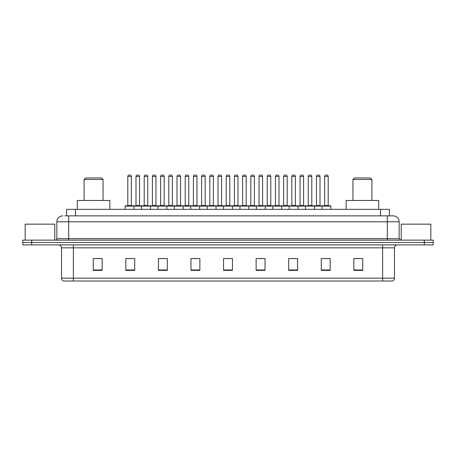 <?xml version="1.0" encoding="UTF-8"?>
<svg xmlns="http://www.w3.org/2000/svg" width="456" height="456" viewBox="0 0 456 456"><rect width="100%" height="100%" fill="white"/><g stroke="black" fill="none" stroke-linecap="round" stroke-linejoin="round"><path stroke-width="0.68" d="M64.849 215.859L68.696 215.859L64.849 215.859L66.627 215.859L66.627 209.344L389.373 209.344L389.373 215.859M62.774 215.859A5.922 5.922 0 0 0 56.852 221.781L56.852 238.659A1.482 1.482 0 0 1 55.37 240.141M399.148 221.781L68.696 221.781L68.696 215.859L393.226 215.859A5.922 5.922 0 0 1 399.148 221.781L399.148 238.659L400.63 240.141M31.681 240.141L22.8 240.141L22.8 242.506L31.681 242.506L22.8 242.506L22.8 244.878L31.681 244.878L31.681 242.506L424.319 242.506L31.681 242.506L31.681 240.141L424.319 240.141L424.319 242.506L433.2 242.506L424.319 242.506L424.319 244.878L31.681 244.878M433.2 240.141L433.2 242.506L433.2 240.141L424.319 240.141M393.135 215.859L391.151 215.859M392.188 281.004L63.811 281.004M63.663 281.004A2.958 2.958 0 0 1 61.531 278.16L73.376 278.16L73.376 281.004L382.624 281.004L382.624 278.16L394.468 278.16L394.468 247.842A2.958 2.958 0 0 1 397.432 244.878M61.531 278.16L61.531 247.842C61.355 246.04 60.369 245.054 58.567 244.878M362.725 270.374L362.725 258.529L353.845 258.529L353.845 270.374L362.725 270.374M330.155 270.374L330.155 258.529L321.275 258.529L321.275 270.374L330.155 270.374M297.586 270.374L297.586 258.529L288.699 258.529L288.699 270.374L297.586 270.374M265.016 270.374L265.016 258.529L256.13 258.529L256.13 270.374L265.016 270.374M102.155 270.374L102.155 258.529L93.275 258.529L93.275 270.374L102.155 270.374M134.725 270.374L134.725 258.529L125.845 258.529L125.845 270.374L134.725 270.374M167.301 270.374L167.301 258.529L158.414 258.529L158.414 270.374L167.301 270.374M199.87 270.374L199.87 258.529L190.984 258.529L190.984 270.374L199.87 270.374M232.44 270.374L232.44 258.529L223.56 258.529L223.56 270.374L232.44 270.374M433.2 244.878L433.2 242.506L433.2 244.878L424.319 244.878M382.624 281.004L392.103 281.004M291.395 258.586L295.836 258.586M324.205 258.586L328.645 258.586M192.974 258.586L197.414 258.586M160.164 258.586L164.605 258.586M127.355 258.586L131.795 258.586M258.586 258.586L263.026 258.586M225.777 258.586L230.223 258.586M102.155 258.586L93.275 258.586M362.725 258.586L353.845 258.586M54.777 240.141L54.777 224.152L25.171 224.152L25.171 240.141M84.092 179.442L103.045 179.442L101.563 177.96L85.574 177.96L84.092 179.442L84.092 200.463M103.045 179.442L103.045 200.463M109.856 209.344L109.856 200.463L77.281 200.463L77.281 209.344M352.955 179.442L371.908 179.442L370.426 177.96L354.437 177.96L352.955 179.442L352.955 200.463M371.908 179.442L371.908 200.463M378.719 209.344L378.719 200.463L346.144 200.463L346.144 209.344M430.829 240.141L430.829 224.152L401.223 224.152L401.223 240.141M321.982 209.344L321.982 206.089A0.296 0.296 0 0 1 322.278 205.793L330.572 205.793A0.296 0.296 0 0 1 330.868 206.089L125.132 206.089A0.296 0.296 0 0 1 125.428 205.793L133.722 205.793A0.296 0.296 0 0 1 134.018 206.089L134.018 209.344M131.351 176.478L127.8 176.478A1.482 1.482 0 0 1 129.282 174.996L129.869 174.996A1.482 1.482 0 0 1 131.351 176.478L131.351 205.496A0.296 0.296 0 0 0 131.647 205.793M127.8 176.478L127.8 205.496A0.296 0.296 0 0 1 127.503 205.793M125.132 206.089L125.132 209.344M141.537 209.344L141.537 206.089A0.296 0.296 0 0 1 141.833 205.793L150.127 205.793A0.296 0.296 0 0 1 150.423 206.089L150.423 209.344M147.755 176.478L144.204 176.478A1.482 1.482 0 0 1 145.681 174.996L146.273 174.996A1.482 1.482 0 0 1 147.755 176.478L147.755 205.496A0.296 0.296 0 0 0 148.052 205.793M144.204 176.478L144.204 205.496A0.296 0.296 0 0 1 143.908 205.793M157.941 209.344L157.941 206.089A0.296 0.296 0 0 1 158.238 205.793L166.531 205.793A0.296 0.296 0 0 1 166.828 206.089L166.828 209.344M164.16 176.478L160.609 176.478A1.482 1.482 0 0 1 162.085 174.996L162.678 174.996A1.482 1.482 0 0 1 164.16 176.478L164.16 205.496A0.296 0.296 0 0 0 164.456 205.793M160.609 176.478L160.609 205.496A0.296 0.296 0 0 1 160.312 205.793M174.346 209.344L174.346 206.089A0.296 0.296 0 0 1 174.642 205.793L182.936 205.793A0.296 0.296 0 0 1 183.226 206.089L183.226 209.344M180.565 176.478L177.013 176.478A1.482 1.482 0 0 1 178.49 174.996L179.083 174.996A1.482 1.482 0 0 1 180.565 176.478L180.565 205.496A0.296 0.296 0 0 0 180.861 205.793M177.013 176.478L177.013 205.496A0.296 0.296 0 0 1 176.717 205.793M190.75 209.344L190.75 206.089A0.296 0.296 0 0 1 191.047 205.793L199.335 205.793A0.296 0.296 0 0 1 199.631 206.089L199.631 209.344M196.969 176.478L193.412 176.478A1.482 1.482 0 0 1 194.894 174.996L195.487 174.996A1.482 1.482 0 0 1 196.969 176.478L196.969 205.496A0.296 0.296 0 0 0 197.266 205.793M193.412 176.478L193.412 205.496A0.296 0.296 0 0 1 193.122 205.793M207.155 209.344L207.155 206.089A0.296 0.296 0 0 1 207.451 205.793L215.739 205.793A0.296 0.296 0 0 1 216.036 206.089L216.036 209.344M213.374 176.478L209.817 176.478A1.482 1.482 0 0 1 211.299 174.996L211.892 174.996A1.482 1.482 0 0 1 213.374 176.478L213.374 205.496A0.296 0.296 0 0 0 213.67 205.793M209.817 176.478L209.817 205.496A0.296 0.296 0 0 1 209.521 205.793M223.56 209.344L223.56 206.089A0.296 0.296 0 0 1 223.856 205.793L232.144 205.793A0.296 0.296 0 0 1 232.44 206.089L232.44 209.344M229.778 176.478L226.222 176.478A1.482 1.482 0 0 1 227.704 174.996L228.296 174.996A1.482 1.482 0 0 1 229.778 176.478L229.778 205.496A0.296 0.296 0 0 0 230.075 205.793M226.222 176.478L226.222 205.496A0.296 0.296 0 0 1 225.925 205.793M239.964 209.344L239.964 206.089A0.296 0.296 0 0 1 240.261 205.793L248.548 205.793A0.296 0.296 0 0 1 248.845 206.089L248.845 209.344M246.183 176.478L242.626 176.478A1.482 1.482 0 0 1 244.108 174.996L244.701 174.996A1.482 1.482 0 0 1 246.183 176.478L246.183 205.496A0.296 0.296 0 0 0 246.479 205.793M242.626 176.478L242.626 205.496A0.296 0.296 0 0 1 242.33 205.793M256.369 209.344L256.369 206.089A0.296 0.296 0 0 1 256.665 205.793L264.953 205.793A0.296 0.296 0 0 1 265.25 206.089L265.25 209.344M262.588 176.478L259.031 176.478A1.482 1.482 0 0 1 260.513 174.996L261.106 174.996A1.482 1.482 0 0 1 262.588 176.478L262.588 205.496A0.296 0.296 0 0 0 262.878 205.793M259.031 176.478L259.031 205.496A0.296 0.296 0 0 1 258.734 205.793M272.773 209.344L272.773 206.089A0.296 0.296 0 0 1 273.064 205.793L281.358 205.793A0.296 0.296 0 0 1 281.654 206.089L281.654 209.344M278.986 176.478L275.435 176.478A1.482 1.482 0 0 1 276.917 174.996L277.51 174.996A1.482 1.482 0 0 1 278.986 176.478L278.986 205.496A0.296 0.296 0 0 0 279.283 205.793M275.435 176.478L275.435 205.496A0.296 0.296 0 0 1 275.139 205.793M289.172 209.344L289.172 206.089A0.296 0.296 0 0 1 289.469 205.793L297.762 205.793A0.296 0.296 0 0 1 298.059 206.089L298.059 209.344M295.391 176.478L291.84 176.478A1.482 1.482 0 0 1 293.322 174.996L293.915 174.996A1.482 1.482 0 0 1 295.391 176.478L295.391 205.496A0.296 0.296 0 0 0 295.688 205.793M291.84 176.478L291.84 205.496A0.296 0.296 0 0 1 291.544 205.793M305.577 209.344L305.577 206.089A0.296 0.296 0 0 1 305.873 205.793L314.167 205.793A0.296 0.296 0 0 1 314.463 206.089L314.463 209.344M311.796 176.478L308.245 176.478A1.482 1.482 0 0 1 309.727 174.996L310.319 174.996A1.482 1.482 0 0 1 311.796 176.478L311.796 205.496A0.296 0.296 0 0 0 312.092 205.793M308.245 176.478L308.245 205.496A0.296 0.296 0 0 1 307.948 205.793M328.2 176.478L324.649 176.478A1.482 1.482 0 0 1 326.131 174.996L326.718 174.996A1.482 1.482 0 0 1 328.2 176.478L328.2 205.496A0.296 0.296 0 0 0 328.497 205.793M324.649 176.478L324.649 205.496A0.296 0.296 0 0 1 324.353 205.793M330.868 206.089L330.868 209.344M141.924 205.793L133.631 205.793M136.002 176.478A1.482 1.482 0 0 1 137.478 174.996L138.071 174.996A1.482 1.482 0 0 1 139.553 176.478L136.002 176.478L136.002 205.496A0.296 0.296 0 0 1 135.706 205.793M139.553 176.478L139.553 205.496A0.296 0.296 0 0 0 139.849 205.793M158.329 205.793L150.035 205.793M152.407 176.478A1.482 1.482 0 0 1 153.883 174.996L154.476 174.996A1.482 1.482 0 0 1 155.958 176.478L152.407 176.478L152.407 205.496A0.296 0.296 0 0 1 152.11 205.793M155.958 176.478L155.958 205.496A0.296 0.296 0 0 0 156.254 205.793M174.733 205.793L166.44 205.793M168.811 176.478A1.482 1.482 0 0 1 170.287 174.996L170.88 174.996A1.482 1.482 0 0 1 172.362 176.478L168.811 176.478L168.811 205.496A0.296 0.296 0 0 1 168.515 205.793M172.362 176.478L172.362 205.496A0.296 0.296 0 0 0 172.659 205.793M191.132 205.793L182.845 205.793M185.216 176.478A1.482 1.482 0 0 1 186.692 174.996L187.285 174.996A1.482 1.482 0 0 1 188.767 176.478L185.216 176.478L185.216 205.496A0.296 0.296 0 0 1 184.919 205.793M188.767 176.478L188.767 205.496A0.296 0.296 0 0 0 189.063 205.793M207.537 205.793L199.249 205.793M201.615 176.478A1.482 1.482 0 0 1 203.097 174.996L203.69 174.996A1.482 1.482 0 0 1 205.171 176.478L201.615 176.478L201.615 205.496A0.296 0.296 0 0 1 201.318 205.793M205.171 176.478L205.171 205.496A0.296 0.296 0 0 0 205.468 205.793M223.942 205.793L215.654 205.793M218.019 176.478A1.482 1.482 0 0 1 219.501 174.996L220.094 174.996A1.482 1.482 0 0 1 221.576 176.478L218.019 176.478L218.019 205.496A0.296 0.296 0 0 1 217.723 205.793M221.576 176.478L221.576 205.496A0.296 0.296 0 0 0 221.872 205.793M240.346 205.793L232.058 205.793M234.424 176.478A1.482 1.482 0 0 1 235.906 174.996L236.499 174.996A1.482 1.482 0 0 1 237.981 176.478L234.424 176.478L234.424 205.496A0.296 0.296 0 0 1 234.127 205.793M237.981 176.478L237.981 205.496A0.296 0.296 0 0 0 238.277 205.793M256.751 205.793L248.463 205.793M250.828 176.478A1.482 1.482 0 0 1 252.31 174.996L252.903 174.996A1.482 1.482 0 0 1 254.385 176.478L250.828 176.478L250.828 205.496A0.296 0.296 0 0 1 250.532 205.793M254.385 176.478L254.385 205.496A0.296 0.296 0 0 0 254.682 205.793M273.155 205.793L264.868 205.793M267.233 176.478A1.482 1.482 0 0 1 268.715 174.996L269.308 174.996A1.482 1.482 0 0 1 270.784 176.478L267.233 176.478L267.233 205.496A0.296 0.296 0 0 1 266.937 205.793M270.784 176.478L270.784 205.496A0.296 0.296 0 0 0 271.081 205.793M289.56 205.793L281.266 205.793M283.638 176.478A1.482 1.482 0 0 1 285.12 174.996L285.712 174.996A1.482 1.482 0 0 1 287.189 176.478L283.638 176.478L283.638 205.496A0.296 0.296 0 0 1 283.341 205.793M287.189 176.478L287.189 205.496A0.296 0.296 0 0 0 287.485 205.793M305.965 205.793L297.671 205.793M300.042 176.478A1.482 1.482 0 0 1 301.524 174.996L302.117 174.996A1.482 1.482 0 0 1 303.593 176.478L300.042 176.478L300.042 205.496A0.296 0.296 0 0 1 299.746 205.793M303.593 176.478L303.593 205.496A0.296 0.296 0 0 0 303.89 205.793M322.369 205.793L314.076 205.793M316.447 176.478A1.482 1.482 0 0 1 317.929 174.996L318.522 174.996A1.482 1.482 0 0 1 319.998 176.478L316.447 176.478L316.447 205.496A0.296 0.296 0 0 1 316.15 205.793M319.998 176.478L319.998 205.496A0.296 0.296 0 0 0 320.294 205.793M75.514 215.859L75.514 209.344M380.486 215.859L380.486 209.344M68.696 240.141L68.696 221.781L56.852 221.781M56.852 238.659L399.148 238.659M387.304 215.859L387.304 240.141M382.624 244.878L382.624 247.842L61.531 247.842M394.468 247.842L382.624 247.842L382.624 278.16L73.376 278.16L73.376 244.878M232.44 269.963L223.56 269.963M199.87 269.963L190.984 269.963M167.301 269.963L158.414 269.963M134.725 269.963L125.845 269.963M102.155 269.963L93.275 269.963M265.016 269.963L256.13 269.963M297.586 269.963L288.699 269.963M330.155 269.963L321.275 269.963M362.725 269.963L353.845 269.963M127.8 205.496L131.351 205.496M144.204 205.496L147.755 205.496M160.609 205.496L164.16 205.496M177.013 205.496L180.565 205.496M193.412 205.496L196.969 205.496M209.817 205.496L213.374 205.496M226.222 205.496L229.778 205.496M242.626 205.496L246.183 205.496M259.031 205.496L262.588 205.496M275.435 205.496L278.986 205.496M291.84 205.496L295.391 205.496M308.245 205.496L311.796 205.496M324.649 205.496L328.2 205.496M136.002 205.496L139.553 205.496M152.407 205.496L155.958 205.496M168.811 205.496L172.362 205.496M185.216 205.496L188.767 205.496M201.615 205.496L205.171 205.496M218.019 205.496L221.576 205.496M234.424 205.496L237.981 205.496M250.828 205.496L254.385 205.496M267.233 205.496L270.784 205.496M283.638 205.496L287.189 205.496M300.042 205.496L303.593 205.496M316.447 205.496L319.998 205.496M392.337 281.004C393.676 280.525 394.389 279.579 394.468 278.16"/></g></svg>
